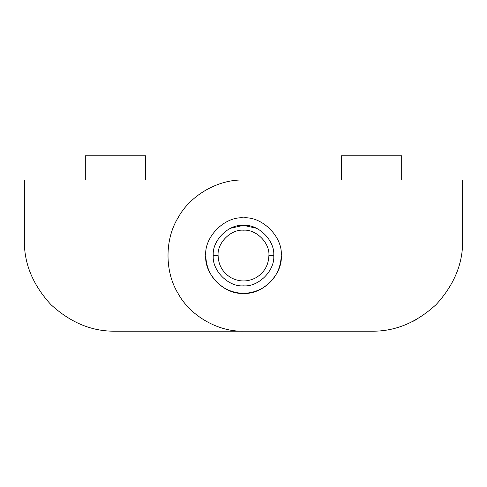 <?xml version="1.0" encoding="UTF-8"?>
<svg xmlns="http://www.w3.org/2000/svg" width="487" height="487" viewBox="0 0 487 487"><rect width="100%" height="100%" fill="white"/><g stroke="black" fill="none" stroke-linecap="round" stroke-linejoin="round"><path stroke-width="0.73" d="M281.236 255.596C282.923 236.925 262.17 216.173 243.5 217.859C224.83 216.173 204.077 236.925 205.764 255.596C206.275 269.822 212.563 280.719 224.635 288.274C237.212 294.945 249.788 294.945 262.365 288.274C274.437 280.719 280.725 269.822 281.236 255.596C280.725 269.822 274.437 280.719 262.365 288.274C249.788 294.945 237.212 294.945 224.635 288.274C212.563 280.719 206.275 269.822 205.764 255.596C204.077 236.925 224.83 216.173 243.5 217.859C262.17 216.173 282.923 236.925 281.236 255.596C282.923 274.266 262.17 295.019 243.5 293.326C224.83 295.019 204.077 274.266 205.764 255.596C204.077 236.925 224.83 216.173 243.5 217.859C262.17 216.173 282.923 236.925 281.236 255.596C282.923 236.925 262.17 216.173 243.5 217.859C224.83 216.173 204.077 236.925 205.764 255.596C204.077 274.266 224.83 295.019 243.5 293.326C262.17 295.019 282.923 274.266 281.236 255.596M416.933 319.241L413.457 321.128L416.933 319.241M371.94 331.184L243.5 331.184C218.054 331.927 190.113 315.795 178.035 293.387C164.667 271.728 164.667 239.464 178.035 217.799C190.113 195.39 218.054 179.259 243.5 180.007L341.466 180.007L341.466 155.816L401.696 155.816L401.696 180.007L462.65 180.007L462.65 240.475C462.96 263.625 454.103 285.005 436.084 304.618C416.47 322.637 395.091 331.495 371.94 331.184C395.091 331.495 416.47 322.637 436.084 304.618C454.103 285.005 462.96 263.625 462.65 240.475L462.65 180.007L401.696 180.007L401.696 155.816L341.466 155.816L341.466 180.007L243.5 180.007C218.054 179.259 190.113 195.39 178.035 217.799C164.667 239.464 164.667 271.728 178.035 293.387C190.113 315.795 218.054 331.927 243.5 331.184L371.94 331.184M213.263 255.596C211.912 270.553 228.543 287.184 243.5 285.832C258.457 287.184 275.088 270.553 273.737 255.596C275.088 240.633 258.457 224.008 243.5 225.359C228.543 224.008 211.912 240.633 213.263 255.596C211.912 240.633 228.543 224.008 243.5 225.359C258.457 224.008 275.088 240.633 273.737 255.596C275.088 270.553 258.457 287.184 243.5 285.832C228.543 287.184 211.912 270.553 213.263 255.596L218.103 255.596L213.263 255.596M273.737 255.596L268.897 255.596C268.556 265.172 264.319 272.501 256.199 277.59C247.731 282.083 239.269 282.083 230.801 277.59C222.681 272.501 218.444 265.172 218.103 255.596C216.965 243.031 230.935 229.06 243.5 230.199C256.065 229.06 270.035 243.031 268.897 255.596L273.737 255.596M256.247 228.178L243.5 225.359L230.753 228.178L243.5 225.359L256.247 228.178M218.103 255.596C218.444 265.172 222.681 272.501 230.801 277.59C239.269 282.083 247.731 282.083 256.199 277.59C264.319 272.501 268.556 265.172 268.897 255.596C270.035 243.031 256.065 229.06 243.5 230.199C230.935 229.06 216.965 243.031 218.103 255.596M243.5 331.184L115.06 331.184C91.909 331.495 70.53 322.637 50.916 304.618C32.897 285.005 24.04 263.625 24.35 240.475L24.35 180.007L85.304 180.007L85.304 155.816L145.534 155.816L145.534 180.007L243.5 180.007L145.534 180.007L145.534 155.816L85.304 155.816L85.304 180.007L24.35 180.007L24.35 240.475C24.04 263.625 32.897 285.005 50.916 304.618C70.53 322.637 91.909 331.495 115.06 331.184L243.5 331.184"/></g></svg>
